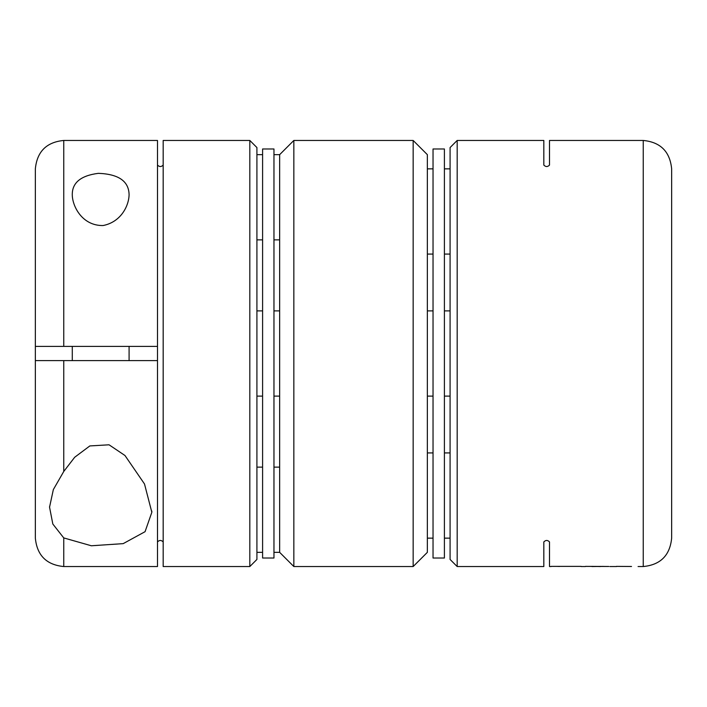 <?xml version="1.0" encoding="UTF-8"?>
<svg xmlns="http://www.w3.org/2000/svg" width="707" height="707" viewBox="0 0 707 707"><rect width="100%" height="100%" fill="white"/><g stroke="black" fill="none" stroke-linecap="round" stroke-linejoin="round"><path stroke-width="1.06" d="M35.35 202.087L35.35 258.903M157.493 360.605L35.35 360.605L35.35 538.142L35.35 346.395L157.493 346.395L157.493 566.546L63.754 566.546C46.503 564.866 37.038 555.393 35.35 538.142M157.493 346.395L157.493 140.454L63.754 140.454C46.503 142.134 37.038 151.607 35.35 168.858L35.35 346.395M129.089 194.708C128.833 181.204 118.59 174.081 98.353 173.339C80.854 175.575 72.158 182.698 72.273 194.717C72.326 206.214 82.18 225.895 103.072 225.542C121.091 222.007 128.895 205.684 129.089 194.708M249.818 140.454L249.818 566.546L163.176 566.546L163.176 140.454L249.818 140.454L256.915 147.551L256.915 559.449L249.818 566.546M157.493 541.924C159.384 539.989 161.276 539.989 163.176 541.924M63.754 537.921L91.344 545.769L123.186 543.639L145.068 531.682L151.837 512.292L144.502 483.977L124.98 455.511L109.046 444.8L89.842 445.931L74.686 457.261L63.754 471.481L53.343 489.589L49.552 507.149L52.822 524.02L63.754 537.921L63.754 566.546M163.176 165.076C161.293 167.011 159.402 167.011 157.493 165.076M256.915 467.124L262.597 467.124M273.963 467.124L279.645 467.124M256.915 154.656L262.597 154.656M273.963 154.656L279.645 154.656L279.645 552.344L293.847 566.546L413.153 566.546L413.153 140.454L293.847 140.454L293.847 566.546M151.819 511.055L151.819 512.292M72.282 360.605L72.282 346.395M262.597 558.026L262.597 148.974L273.963 148.974L273.963 558.026L262.597 558.026M413.153 140.454L427.355 154.656L427.355 552.344L413.153 566.546M279.645 154.656L293.847 140.454M256.915 310.894L262.597 310.894M273.963 310.894L279.645 310.894M433.038 558.026L433.038 148.974L444.403 148.974L444.403 558.026L433.038 558.026M457.182 140.454L457.182 566.546L450.085 559.449L450.085 147.551L457.182 140.454L543.824 140.454L543.824 165.076C545.707 167.011 547.598 167.011 549.507 165.076L549.507 140.454L643.246 140.454L643.246 566.546C660.497 564.866 669.962 555.393 671.65 538.142L671.65 497.808M543.824 541.924L543.824 566.546L543.824 541.924C545.724 539.989 547.616 539.989 549.507 541.924L549.507 566.546L549.507 541.924M543.824 165.076L543.824 140.454M551.098 566.378L581.145 566.378M559.591 566.448L557.629 566.404M585.44 566.378L608.807 566.475M616.46 566.378L631.528 566.484M549.507 140.454L549.507 165.076M671.65 360.605L671.65 455.202M643.246 140.454C660.497 142.134 669.962 151.607 671.65 168.858L671.65 538.142M671.65 209.192L671.65 251.798M450.085 168.858L444.403 168.858M433.038 168.858L427.355 168.858M450.085 452.922L444.403 452.922M433.038 452.922L427.355 452.922M591.971 566.378L600.464 566.537C604.229 566.554 604.229 566.546 600.464 566.51L600.464 566.378M591.971 566.546L603.407 566.395M63.754 360.605L63.754 471.481M63.754 140.454L63.754 346.395M256.915 552.344L262.597 552.344M273.963 552.344L279.645 552.344M256.915 239.876L262.597 239.876M273.963 239.876L279.645 239.876M49.552 506.707L49.552 507.149M129.089 360.605L129.089 346.395M450.085 310.894L444.403 310.894M433.038 310.894L427.355 310.894M450.085 396.106L444.403 396.106M433.038 396.106L427.355 396.106M256.915 396.106L262.597 396.106M273.963 396.106L279.645 396.106M457.182 566.546L543.824 566.546M549.507 566.546L551.098 566.546M581.145 566.546L585.44 566.546M609.858 566.546L616.46 566.546M638.076 566.546L643.246 566.546M450.085 254.078L444.403 254.078M433.038 254.078L427.355 254.078M450.085 538.142L444.403 538.142M433.038 538.142L427.355 538.142"/></g></svg>
